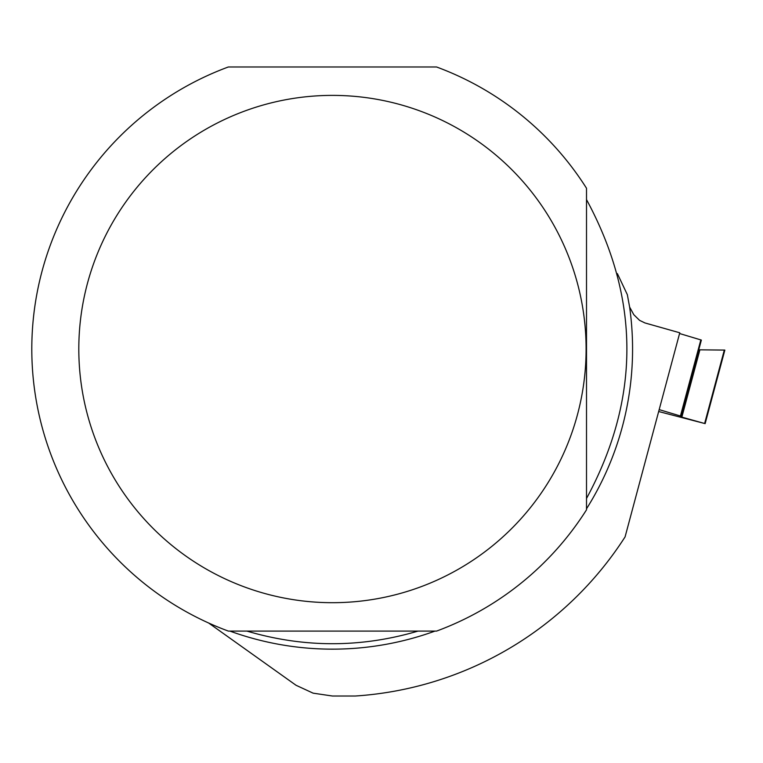 <?xml version="1.0" encoding="UTF-8"?>
<svg xmlns="http://www.w3.org/2000/svg" width="763" height="763" viewBox="0 0 763 763"><rect width="100%" height="100%" fill="white"/><g stroke="black" fill="none" stroke-linecap="round" stroke-linejoin="round"><path stroke-width="1.14" d="M680.968 416.159L680.796 416.827L704.63 423.494L724.306 350.074L724.85 350.093L698.746 349.816L701.35 340.126L700.835 339.897L679.566 333.526L701.359 340.069L680.968 416.159L659.184 409.617M658.669 411.524L704.63 423.494M724.306 350.074L698.746 349.816M586.509 509.818A300.651 300.651 0 0 1 436.57 631.087L228.347 631.087A300.651 300.651 0 0 1 228.347 66.982L436.57 66.982A300.651 300.651 0 0 1 586.509 188.251L586.509 509.818M617.381 273.602L627.339 294.671L629.618 307.031L633.805 314.699L639.575 320.355L645.021 322.968L679.766 332.782L625.078 536.894A347.728 347.728 0 0 1 355.31 696.018L332.458 696.018L313.126 693.166L296.034 685.269L208.661 623.018M78.808 349.034A253.64 253.64 0 0 1 403.074 105.418A253.64 253.64 0 0 1 546.785 484.677A253.64 253.64 0 0 1 78.808 349.034M246.897 631.087C303.932 647.921 360.975 647.921 418.019 631.087M586.509 498.477C640.338 398.849 640.338 299.22 586.509 199.591M680.443 415.988L700.835 339.897M681.845 417.142L699.881 349.845M229.901 631.087A300.117 300.117 0 0 0 435.005 631.087M586.509 508.816A300.117 300.117 0 0 0 629.618 307.031M705.136 423.646L724.85 350.093"/></g></svg>
